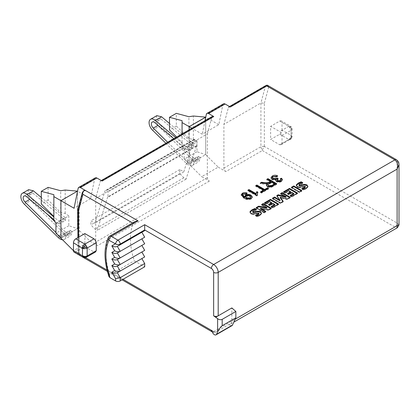 <?xml version="1.0" encoding="UTF-8"?>
<svg xmlns="http://www.w3.org/2000/svg" width="420" height="420" viewBox="0 0 420 420"><rect width="100%" height="100%" fill="white"/><g stroke="black" fill="none" stroke-linecap="round" stroke-linejoin="round"><path stroke-width="0.32" stroke-dasharray="2.1 1.58" d="M279.736 134.232L288.85 139.498L290.356 139.477L291.433 138.532L291.128 135.282L282.014 130.284A3.224 1.859 -60 0 1 279.736 134.232L270.617 139.498L270.617 126.336L279.736 131.602C280.959 132.652 281.72 133.964 282.014 135.55L282.014 143.446L281.237 144.737L279.736 144.758L270.617 139.498M290.819 139.067L291.128 138.18L291.128 130.284L290.819 129.035L288.85 126.336L279.736 121.076L270.617 126.336M279.736 121.076A3.224 1.859 -60 0 1 281.348 120.913A3.224 1.859 -60 0 1 282.014 122.388L290.897 127.523L291.128 135.282L292.073 136.784L292.073 129.05L291.128 127.922L291.853 128.058L290.819 129.035M282.014 130.284L282.014 122.388M86.373 257.245L84.866 257.266L75.747 252.005L84.866 246.74L84.866 233.583M75.747 252.005A3.224 1.859 -60 0 1 74.135 252.163M212.132 330.587L214.022 332.472L215.439 332.225L229.1 324.34A6.447 3.722 -120 0 0 230.522 324.046A6.447 3.722 -120 0 0 231.861 321.095L231.861 307.933M84.866 246.74L93.98 252.005L95.487 251.979M134.825 221.634L133.303 223.388A56.406 32.566 -120 0 0 130.447 238.844A56.406 32.566 -120 0 0 130.809 245.217A56.406 32.566 -120 0 0 131.749 251.255A56.406 32.566 -120 0 0 133.14 257.029A56.406 32.566 -120 0 0 134.295 260.804L144.695 266.805M399 224.915L397.11 223.057L264.348 146.407L262.395 149.798L262.358 150.518L225.887 171.57A2.819 1.628 60 0 1 223.897 168.116L223.897 124.362L228.386 107.609A2.819 1.628 60 0 1 228.9 106.874A2.819 1.628 60 0 1 230.312 107.016M267.425 85.244L268.685 87.061L397.11 161.207L399 164.609M60.932 238.166L77.469 228.638L89.995 241.148L73.469 250.688L81.16 255.129A2.819 1.628 60 0 1 79.165 251.674L79.165 207.921L83.659 191.168A2.819 1.628 60 0 1 84.173 190.433M89.995 241.148L97.687 245.59A2.819 1.628 60 0 1 95.692 242.135L95.692 198.382L100.18 181.624A2.819 1.628 60 0 1 100.695 180.894A2.819 1.628 60 0 1 102.107 181.031M176.631 137.051L182.065 142.469L182.065 146.003L184.149 149.284L184.149 159.154L189.163 164.167L205.674 154.634L218.195 167.129L201.673 176.668L209.365 181.109A2.819 1.628 60 0 1 207.37 177.655L207.37 133.906L95.692 198.382M218.195 167.129L225.887 171.57M108.985 276.591L109.799 274.948L134.295 260.804M279.736 144.758L288.85 139.498C290.257 138.458 290.939 137.099 290.897 135.413C291.438 137.34 291.06 138.758 289.779 139.671M282.014 143.446L291.128 138.18L292.073 136.784L291.428 138.537M282.014 135.55L291.128 130.284L292.073 129.05L291.144 126.824L290.897 127.523L290.393 126.136L281.348 120.913M289.774 127.229L291.139 126.824L290.393 126.136L288.85 126.336L279.736 131.602M85.79 257.439L85.045 257.702M93.98 252.005L84.866 257.266L83.186 257.387M229.1 324.34A3.224 1.859 -120 0 0 231.961 325.647M196.886 145.877L196.886 140.616L194.901 139.472A1.612 0.929 -120 0 0 194.098 139.388A1.612 0.929 -120 0 0 193.814 139.771L183.782 171.869L179.791 169.565L179.791 173.513L183.818 177.812L186.086 179.12L196.539 145.677L196.886 145.877L107.998 197.195L107.998 191.935L106.013 190.79A1.612 0.929 -120 0 0 105.21 190.706A1.612 0.929 -120 0 0 104.927 191.09L94.894 223.188L90.904 220.883L90.904 224.831L94.93 229.131L97.198 230.438L107.651 196.996L107.998 197.195M196.886 140.616L107.998 191.935M60.947 238.182L60.947 200.681M55.944 223.303L68.801 215.88L68.801 225.75L77.469 228.638L77.469 191.153L77.459 228.643L60.932 238.182M95.277 177.859A3.224 1.859 -120 0 0 94.663 178.815L90.562 198.713L77.553 191.2M90.562 198.713L74.041 208.252M53.855 220.022L53.855 194.686M68.801 215.88L65.189 213.481L60.695 212.536L48.127 199.999L48.127 187.367M48.127 199.999L41.291 203.947M60.695 212.536L60.695 190.738M65.189 213.481L65.189 190.04M63.667 233.893L69.935 230.276L72.224 231.599L65.961 235.216L63.667 233.893L63.593 234.796A4.835 2.793 60 0 1 62.606 236.644A4.835 2.793 60 0 1 59.057 235.526L55.944 232.47M68.801 225.75L55.944 233.173M189.137 129.833L189.137 164.162L201.673 176.668M189.137 164.162L189.152 126.662M223.482 103.84A3.224 1.859 -120 0 0 222.863 104.801L218.768 124.693L202.241 134.232L191.877 128.247M218.768 124.693L205.753 117.18M207.37 133.906L211.859 117.148A2.819 1.628 60 0 1 212.378 116.414M205.039 120.65L202.241 134.232M182.065 146.003L182.065 133.917M182.065 142.469L182.065 120.666M205.679 117.138L205.679 154.639L197.001 151.736L197.001 141.866L193.389 139.466L188.9 138.521L176.332 125.979L176.332 113.348M176.332 125.979L169.491 129.927M188.9 138.521L188.9 116.718M193.389 139.466L193.389 116.025M205.69 154.634L205.69 117.143M191.872 159.878L198.14 156.256L200.429 157.579L194.161 161.196L191.872 159.878L191.793 160.776A4.835 2.793 60 0 1 190.806 162.624A4.835 2.793 60 0 1 187.257 161.511L167.648 142.238M197.001 151.736L184.149 159.154M264.348 146.407L264.348 103.241L260.93 102.979L223.897 124.362M262.358 150.518L394.832 227.005L213.638 331.616L81.16 255.129L78.587 254.73L78.267 254.425L78.598 253.649L85.47 257.618M79.165 207.921L77.926 209.05M154.844 122.708L161.112 119.086L193.652 146.465L187.388 150.082L187.388 147.441A4.027 2.326 60 0 1 187.068 147.194L175.691 137.597M193.652 146.465L193.652 143.824L187.388 147.441M184.149 149.284L197.001 141.866M26.639 196.723L32.907 193.106L65.452 220.484L59.183 224.102L59.183 221.461A4.027 2.326 60 0 1 58.863 221.214L53.855 216.988M65.452 220.484L65.452 217.844L59.183 221.461M196.539 145.677L107.651 196.996M186.086 179.12L97.198 230.438M183.818 177.812L94.93 229.131M179.791 173.513L90.904 224.831M179.791 169.565L90.904 220.883M183.782 171.869L94.894 223.188M198.14 156.256L198.061 157.159L191.793 160.776M165.858 143.273L186.506 163.559A8.059 4.651 -120 0 0 192.418 165.417A8.059 4.651 -120 0 0 194.061 162.335L194.161 161.196M156.849 115.647L155.474 120.351L158.771 126.53L192.77 159.936L198.686 161.8L200.329 158.718L200.429 157.579M187.068 147.194L193.337 143.577L169.491 123.459M193.337 143.577L193.652 143.824M161.112 119.086L158.456 118.435L157.684 121.002L159.527 124.483L157.999 125.365M187.257 161.511L193.526 157.894L159.527 124.483M193.526 157.894L197.08 159.007L198.061 157.159M173.791 138.695L186.553 149.468A7.25 4.19 -120 0 0 187.388 150.082M69.935 230.276L69.857 231.178L63.593 234.796M62.564 239.809A8.059 4.651 -120 0 0 64.218 239.437A8.059 4.651 -120 0 0 65.861 236.355L65.961 235.216M28.644 189.667L27.274 194.371L30.571 200.55L64.57 233.956L70.486 235.814L72.13 232.738L72.224 231.599M58.863 221.214L65.132 217.597L41.291 197.474M65.132 217.597L65.452 217.844M32.907 193.106L30.256 192.449L29.479 195.017L31.327 198.503L29.794 199.385M59.057 235.526L65.326 231.908L54.899 221.671M46.998 213.901L31.327 198.503M65.326 231.908L68.875 233.027L69.857 231.178M53.855 219.686L58.354 223.482A7.25 4.19 -120 0 0 59.183 224.102M302.032 182.952L302.762 183.372L302.762 182.716M302.762 183.372L299.891 184.543L299.891 183.881M299.891 184.543C299.077 184.9 298.851 185.315 299.224 185.787M307.85 187.194L306.049 188.906L306.049 188.249M306.049 188.906L303.455 190.087L303.455 189.43M303.455 190.087L301.87 189.173L301.87 188.512M301.87 189.173L302.631 188.953M305.408 187.325L305.151 186.322M305.151 186.984L304.395 186.879L304.395 186.218M304.395 186.879L299.355 187.808L299.355 187.147M299.355 187.808L297.323 187.288L297.323 186.632M297.323 187.288L296.342 185.619M301.229 190.906L301.802 191.237L299.444 192.596L291.401 187.955L291.401 187.299M291.401 187.955L291.974 187.625M301.802 191.237L301.802 190.575M299.444 192.596L299.444 191.94M290.656 192.35L288.724 191.237L285.08 193.342L283.579 192.476L283.579 191.814M283.579 192.476L284.151 192.145M296.945 193.384L297.512 193.709L297.512 193.053M297.512 193.709L291.727 197.053L291.727 196.392M291.727 197.053L290.225 196.187L290.225 195.526M290.225 196.187L290.792 195.857M293.764 194.145L291.942 193.09L291.942 192.434M291.942 193.09L288.834 194.885L288.834 194.229M288.834 194.885L287.548 194.145L287.548 193.484M287.548 194.145L288.115 193.814M288.724 191.237L288.724 190.575M285.08 193.342L285.08 192.68M286.031 197.353L280.581 194.208L280.581 193.547M280.581 194.208L281.148 193.877M289.653 197.589L290.225 197.92L290.225 197.258M290.225 197.92L287.306 199.605L287.306 198.949M287.306 199.605L280.235 197.846M282.875 201.506L283.211 201.968L283.211 201.311M283.211 201.968L280.471 203.548L280.471 202.892M280.471 203.548L272.433 198.907L272.433 198.251M272.433 198.907L273.005 198.581M280.024 200.818L276.801 196.261L276.801 195.605M276.801 196.261L277.132 196.072M271.682 203.301L269.756 202.188L266.002 204.356L264.5 203.49L264.5 202.828M264.5 203.49L265.072 203.159M277.972 204.335L278.544 204.661L278.544 204.005M278.544 204.661L272.648 208.068L272.648 207.407M272.648 208.068L271.147 207.202L271.147 206.54M271.147 207.202L271.719 206.871M274.79 205.097L272.969 204.047L272.969 203.385M272.969 204.047L269.861 205.837L269.861 205.18M269.861 205.837L268.574 205.097L268.574 204.44M268.574 205.097L269.147 204.766M269.756 202.188L269.756 201.532M266.002 204.356L266.002 203.695M266.868 208.194L261.608 205.16L261.608 204.498M261.608 205.16L262.18 204.829M270.685 208.541L271.252 208.871L271.252 208.215M271.252 208.871L268.606 210.399L268.606 209.743M268.606 210.399L260.542 208.997M265.22 211.696L265.786 212.027L265.786 211.37M265.786 212.027L264.18 212.956L264.18 212.299M264.18 212.956L256.142 208.315L256.142 207.659M256.142 208.315L256.709 207.984M255.733 209.685L256.457 210.105L256.457 209.449M256.457 210.105L253.591 211.271L253.591 210.614M253.591 211.271C252.772 211.633 252.551 212.047 252.924 212.52M261.455 213.98L259.702 215.665L259.702 215.003M259.702 215.665L257.156 216.82L257.156 216.158M257.156 216.82L255.565 215.901L255.565 215.245M255.565 215.901L256.337 215.691M259.003 214.121L258.741 213.119M258.741 213.775L258.001 213.665L258.001 213.008M258.001 213.665L253.04 214.547L253.04 213.89M253.04 214.547L251.024 214.022L251.024 213.365M251.024 214.022L250.037 212.352M272.118 179.219L272.118 179.876L275.93 180.154L275.93 179.492M272.118 179.876L271.063 178.059M277.006 176.216L277.578 176.442L277.578 175.786M277.578 176.442L276.586 177.188L276.586 176.531M276.586 177.188L273.21 177.166L273.21 176.505M273.21 177.166L272.48 178.174M277.688 178.946L278.177 179.303L278.177 178.642M278.177 179.303L277.095 180.474M280.933 180.427L280.24 178.768M280.24 179.429L280.723 179.23M282.361 179.902L281.284 181.718L281.284 181.062M281.284 181.718C279.731 182.542 278.135 182.595 276.496 181.876L276.496 181.214M276.496 181.876L275.772 180.506M267.44 184.207L264.164 184.228L264.164 183.566M264.164 184.228L260.253 183.724L260.253 183.067M260.253 183.724L261.188 183.183M270.659 182.191L266.784 179.954L266.784 179.298M266.784 179.954L267.351 179.624M276.134 184.039L276.701 184.364L276.701 183.708M276.701 184.364L272.848 186.59L272.848 185.934M272.848 186.59C271.163 187.735 269.33 187.871 267.346 186.995L267.346 186.338M267.346 186.995L266.427 185.404M267.419 184.196L267.419 183.54M274.649 184.496L271.688 182.784L269.183 184.233L267.887 185.504M271.688 182.784L271.688 182.128M269.183 184.233L269.183 183.572M267.923 188.774L268.49 189.105L261.534 193.121L261.534 192.465M261.534 193.121L260.51 192.528L260.51 191.872M260.51 192.528L261.077 192.203M263.477 190.816L255.722 186.338L255.722 185.682M255.722 186.338L256.289 186.013M268.49 189.105L268.49 188.449M257.245 195.074L257.428 195.626L256.746 196.019L256.746 195.358M256.746 196.019L247.853 190.885L247.853 190.223M247.853 190.885L248.42 190.554M257.602 192.691L257.885 192.859L257.885 192.203M257.885 192.859L257.219 194.733M257.428 195.626L257.428 194.964M244.666 197.468L244.619 196.681M252.263 197.253L251.165 199.106L251.165 198.45M251.165 199.106C248.551 200.104 246.157 199.868 243.983 198.392L243.983 197.736M243.983 198.392L241.253 195.148M246.461 193.489L247.086 193.73L247.086 193.074M247.086 193.73L246.026 194.439L246.026 193.783M246.026 194.439L243.275 194.444L243.275 193.788M243.275 194.444L242.603 195.358M250.772 197.768L249.795 196.481L246.293 196.392L245.632 197.264M249.795 196.481L249.795 195.825M246.293 196.392L246.293 195.731M396.443 159.731A3.224 1.859 120 0 1 397.11 161.207L397.11 223.057A3.224 1.859 120 0 1 394.832 227.005L397.388 227.708M231.861 321.095L235.216 319.158M133.303 223.388L132.547 222.947M78.598 237.2L78.598 253.649M107.069 270.086L123.039 279.305M264.348 103.241L268.685 87.061M209.365 181.109L97.687 245.59M109.799 274.948A56.406 32.566 60 0 1 109.174 236.707L133.859 222.458M109.174 236.707A3.224 1.859 60 0 1 109.657 236.166M207.37 177.655L95.692 242.135M265.939 85.491A2.819 1.628 -120 0 0 265.419 86.226L260.93 102.979L260.93 146.732A2.819 1.628 -120 0 0 262.395 149.798M264.086 146.601A2.415 1.397 0 0 0 260.93 146.732L223.897 168.116M268.349 86.389A2.415 1.712 15 0 0 265.419 86.226L228.386 107.609M211.859 117.148L100.18 181.624M80.057 255.066A2.819 1.628 60 0 1 78.598 252.005L78.598 208.252L83.087 191.494A2.819 1.628 60 0 1 83.601 190.759M79.165 251.674L78.598 252.005A2.415 1.397 0 0 0 77.889 252.992A2.415 1.397 0 0 0 78.367 253.827M83.659 191.168L83.087 191.494A2.415 1.712 15 0 0 82.404 192.334M94.663 178.815L78.136 188.354M222.863 104.801L206.341 114.34M194.901 139.472L106.013 190.79M193.814 139.771L104.927 191.09M194.061 162.335L200.329 158.718M186.506 163.559L192.77 159.936M152.507 130.148L158.771 126.53M186.553 149.468L192.822 145.845M65.861 236.355L72.13 232.738M58.301 237.573L64.57 233.956M24.302 204.167L30.571 200.55M58.354 223.482L64.622 219.865M302.547 187.278L302.547 186.617M256.179 214.048L256.179 213.386M215.439 332.225A6.447 3.722 60 0 1 213.638 331.616A3.224 1.859 120 0 1 212.027 331.774L214.022 332.472M281.237 144.737L291.433 138.532M229.483 106.538L228.9 106.874M101.283 180.553L100.695 180.894M78.267 254.431L77.889 252.992L77.889 237.61M194.098 139.388L105.21 190.706M192.418 165.417L198.686 161.8M158.456 118.435L152.187 122.052M197.075 159.007L190.806 162.624M64.218 239.437L70.486 235.814M30.256 192.449L23.987 196.072M68.875 233.027L62.606 236.644M307.918 186.149L307.918 186.811M296.289 185.288L296.289 185.945M261.518 212.961L261.518 213.617M249.984 212.021L249.984 212.678M271.021 177.739L271.021 178.4M282.413 179.576L282.413 180.238M275.709 180.185L275.709 180.841M266.375 185.094L266.375 185.75M244.566 196.361L244.566 197.022M252.304 196.928L252.304 197.589M241.211 194.806L241.211 195.463M230.522 324.046L233.825 322.14M107.399 271.367L122.099 279.851"/><path stroke-width="0.63" d="M257.428 194.964L256.746 195.358L247.853 190.223L248.992 189.567L255.948 193.583L256.861 191.609L257.885 192.203L257.219 194.077L257.428 194.964M267.419 183.54L260.253 183.067L261.728 182.212C264.442 182.91 266.973 182.941 269.33 182.301L270.659 181.534L266.784 179.298L267.923 178.637L276.701 183.708L272.848 185.934C271.163 187.078 269.33 187.215 267.346 186.338L266.375 185.094L267.419 183.54M250.105 211.507L251.963 209.822L254.872 208.535L256.457 209.449L253.591 210.614C252.772 210.977 252.551 211.391 252.924 211.864L258.174 211.16L260.526 211.675L261.455 213.318L259.702 215.003L257.156 216.158L255.565 215.245L258.2 214.268L258.741 213.119L253.04 213.89L251.024 213.365L249.984 212.021L250.105 211.507L250.105 212.163L251.963 210.478L251.963 209.822M252.924 212.52L252.667 211.523L252.924 212.52L253.58 212.667L253.58 212.006M261.518 212.961L261.455 213.318M259.003 214.121L258.741 213.119M266.002 203.695L264.5 202.828L270.506 199.364L278.544 204.005L272.648 207.407L271.147 206.54L274.79 204.44L272.969 203.385L269.861 205.18L268.574 204.44L271.682 202.645L269.756 201.532L266.002 203.695M285.08 192.68L283.579 191.814L289.475 188.412L297.512 193.053L291.727 196.392L290.225 195.526L293.764 193.484L291.942 192.434L288.834 194.229L287.548 193.484L290.656 191.693L288.724 190.575L285.08 192.68M296.41 184.769L298.263 183.089L301.177 181.802L302.762 182.716L299.891 183.881C299.077 184.244 298.851 184.658 299.224 185.131L304.563 184.375L306.936 184.879L307.85 186.538L306.049 188.249L303.455 189.43L301.87 188.512L304.568 187.493L305.151 186.322L299.355 187.147L297.323 186.632L296.289 185.288L296.41 184.769L296.41 185.43L298.263 183.745L298.263 183.089M299.224 185.787L298.967 184.79L299.224 185.787L299.885 185.929L299.885 185.273M307.918 186.149L307.85 186.538M305.408 187.325L305.151 186.322M266.779 85.958L266.816 85.407L267.425 85.244L396.443 159.731C399.409 162.257 398.685 162.907 399 164.609L397.11 169.103C398.197 164.966 397.435 161.9 394.832 159.894L266.779 85.958L230.312 107.016L225.094 104.002A3.224 1.859 -120 0 0 223.482 103.84L206.96 113.384A3.224 1.859 -120 0 0 206.341 114.34L205.039 120.65M101.283 180.553L212.378 116.414A2.819 1.628 60 0 1 213.785 116.555L208.572 113.542A3.224 1.859 -120 0 0 206.96 113.384M213.785 116.555L102.107 181.031L96.889 178.017A3.224 1.859 -120 0 0 95.277 177.859L78.755 187.399A3.224 1.859 -120 0 0 78.136 188.354L74.041 208.252L60.937 200.686L60.932 238.182L73.469 250.688L82.357 255.817L82.588 248.325L73.469 242.792L73.469 250.688A3.224 1.859 -60 0 0 74.135 252.163L83.186 257.387L82.357 255.817L85.019 257.707L86.83 256.841C85.397 257.497 83.984 257.113 82.588 255.685C84.026 256.557 85.544 256.646 87.145 255.953L86.83 256.841M132.547 222.947L82.934 194.303L82.693 193.578A2.415 1.712 15 0 1 82.404 192.334L84.173 190.433A2.819 1.628 60 0 1 85.586 190.57L80.367 187.561A3.224 1.859 -120 0 0 78.755 187.399M299.444 191.94L291.401 187.299L293.764 185.934L301.802 190.575L299.444 191.94M286.031 196.697L280.581 193.547L282.188 192.617L290.225 197.258L287.306 198.949L280.235 197.185L283.211 201.311L280.471 202.892L272.433 198.251L274.575 197.012L280.024 200.161L276.801 195.605L278.203 194.796L286.031 196.697L286.031 197.353L278.203 195.458L278.203 194.796M266.868 207.538L261.608 204.498L263.214 203.574L271.252 208.215L268.606 209.743L260.542 208.341L265.786 211.37L264.18 212.299L256.142 207.659L258.699 206.183L266.868 207.538L266.868 208.194L258.699 206.84L258.699 206.183M276.496 181.214L275.709 180.185L275.93 179.492L272.118 179.219L271.021 177.739L272.333 175.959C274.003 175.088 275.751 175.03 277.578 175.786L276.586 176.531L273.21 176.505L272.48 177.518L273.226 178.542L276.617 178.49L277.274 177.98L278.177 178.642L277.095 179.818L277.657 180.574L280.34 180.553L280.933 179.771L280.24 178.768L281.579 178.227L282.413 179.576L281.284 181.062C279.731 181.886 278.135 181.939 276.496 181.214M268.49 188.449L261.534 192.465L260.51 191.872L263.477 190.16L255.722 185.682L256.861 185.026L264.616 189.499L267.466 187.856L268.49 188.449M242.603 194.702L242.603 195.358L244.64 197.484L245.543 194.98C247.401 194.156 249.197 194.219 250.94 195.169L252.304 196.928L251.165 198.45C248.551 199.447 246.157 199.206 243.983 197.736L241.211 194.806L242.434 193.221C243.915 192.434 245.464 192.386 247.086 193.074L246.026 193.783L243.275 193.788L242.603 194.702L244.64 196.822L244.566 196.361M73.469 242.792A3.224 1.859 -60 0 1 75.747 238.844L84.866 233.583L93.98 238.844C95.204 239.894 95.965 241.206 96.259 242.792L96.259 250.688L95.487 251.979L86.368 257.24M233.825 322.14L397.388 227.708L397.11 225.687L397.11 169.103L218.195 272.396L218.195 315.824A3.224 1.859 180 0 1 213.638 315.824L217.628 318.654C219.146 319.788 220.668 320.024 222.185 319.358L235.846 311.472L231.861 307.933L215.917 317.137M222.185 319.358L222.185 325.694C220.668 326.797 219.146 328.865 217.628 331.894L216.505 334.299A3.224 1.859 60 0 1 216.017 334.85A3.224 1.859 60 0 1 213.47 333.921A3.224 1.859 60 0 1 212.132 330.587A3.224 1.859 -120 0 1 211.36 330.298A3.224 1.859 120 0 0 212.027 331.774L212.326 331.937M120.194 280.954A3.224 1.859 180 0 1 115.636 280.954L115.636 278.754L120.194 277.662L120.194 280.954L144.695 266.805L144.695 263.519L141.845 258.584L144.695 256.94L141.845 252.005L144.695 250.357L141.845 245.422L144.695 243.779L141.845 238.844L144.695 237.2L141.845 232.265L144.695 230.622L144.695 224.7L213.638 264.505L394.832 159.894A3.224 1.859 120 0 1 396.443 159.731M235.216 319.158L397.11 225.687L399 224.915L397.388 227.708M138.049 220.862L134.825 221.634L109.657 236.166A3.224 1.859 60 0 1 111.269 236.323L138.049 220.862L85.586 190.57L84.483 190.675C83.081 191.147 82.488 192.113 82.693 193.578M109.174 236.707A3.224 2.441 25.3 0 0 108.355 237.578A3.224 2.441 25.3 0 0 108.99 240.272A53.182 30.707 -120 0 0 110.056 277.73L115.636 280.954M110.056 277.73L108.985 276.591C103.908 261.224 103.698 248.225 108.355 237.578L108.355 237.578A3.224 3.224 0 0 1 109.657 236.166M115.636 278.754L111.841 272.181C113.93 273.221 115.763 273.404 117.343 272.727L120.194 277.662L144.695 263.519M111.841 272.181L114.692 270.538C116.781 271.577 118.613 271.761 120.194 271.084L141.845 258.584M114.692 270.538L111.841 265.603C113.93 266.642 115.763 266.826 117.343 266.149L120.194 271.084L144.695 256.94M111.841 265.603L114.692 263.959C116.781 264.999 118.613 265.178 120.194 264.505L141.845 252.005M114.692 263.959L111.841 259.024C113.93 260.064 115.763 260.243 117.343 259.571L120.194 264.505L144.695 250.357M111.841 259.024L114.692 257.381C116.781 258.416 118.613 258.599 120.194 257.922L141.845 245.422M114.692 257.381L111.841 252.446C113.93 253.486 115.763 253.664 117.343 252.992L120.194 257.922L144.695 243.779M111.841 252.446L114.692 250.798C116.781 251.837 118.613 252.021 120.194 251.344L141.845 238.844M114.692 250.798L111.841 245.868C113.93 246.902 115.763 247.086 117.343 246.409L120.194 251.344L144.695 237.2M115.642 243.925L108.99 240.272A3.224 1.859 120 0 1 111.269 236.323L117.915 240.161A3.224 1.859 120 0 0 115.642 243.925L116.723 244.524L120.194 244.766L117.343 246.409L141.845 232.265M144.695 224.7L117.915 240.161A3.224 1.859 60 0 1 120.194 244.109L120.194 244.766L144.695 230.622M75.747 238.844L84.866 244.109L85.79 245.002L86.835 246.808L82.588 248.325C84.052 248.892 85.57 248.803 87.145 248.057L96.259 242.792M93.98 238.844L84.866 244.109C83.417 245.117 82.577 246.388 82.357 247.921L85.79 245.002M85.045 257.702L83.186 257.387M216.017 334.85L231.961 325.647A3.224 1.859 -120 0 0 232.444 325.096L235.846 317.804L235.846 311.472M222.185 325.694L235.846 317.804M60.937 200.686L53.855 196.586L53.855 194.686L41.291 191.315L48.127 187.367L60.695 190.738L65.189 190.04L77.469 191.142L60.947 200.692M53.855 196.586L53.855 220.022L55.944 223.303L55.944 233.173L60.932 238.166M53.855 216.484L41.291 203.947L41.291 191.315M189.137 126.672L189.137 129.833M176.631 137.051L169.491 129.927L169.491 117.296L176.332 113.348L188.9 116.718L193.389 116.025L205.684 117.127L189.168 126.667L205.753 117.18M191.877 128.247L189.147 126.672M205.69 117.143L189.168 126.667L182.065 122.567L182.065 120.666L169.491 117.296M182.065 133.917L182.065 122.567M82.404 192.334L77.889 209.312L78.598 210.483L78.598 237.2M169.491 123.459L161.627 116.818L156.849 115.647M167.648 142.238L153.258 128.1A4.027 2.326 60 0 1 152.187 122.052A4.027 2.326 60 0 1 154.844 122.708L173.791 138.695M175.691 137.597L155.358 120.44A7.25 4.19 -120 0 0 150.575 119.259A7.25 4.19 -120 0 0 152.507 130.148L165.858 143.273M41.291 197.474L33.422 190.838L28.644 189.667L22.375 193.279A7.25 4.19 -120 0 0 24.302 204.167L58.301 237.573A8.059 4.651 -120 0 0 62.564 239.809M54.899 221.671L46.998 213.901M55.944 232.47L25.058 202.12A4.027 2.326 60 0 1 23.987 196.072A4.027 2.326 60 0 1 26.639 196.723L53.855 219.686M53.855 216.988L27.153 194.455A7.25 4.19 -120 0 0 22.375 193.279M298.263 183.745L301.177 182.459L301.177 181.802M301.177 182.459L302.032 182.952M299.885 185.929L304.563 185.036L304.563 184.375M304.563 185.036L306.936 185.535L306.936 184.879M306.936 185.535L307.86 186.485M302.631 188.953L304.568 188.155L304.568 187.493M304.568 188.155L305.151 186.984M291.974 187.625L293.764 186.596L293.764 185.934M293.764 186.596L301.229 190.906M284.151 192.145L289.475 189.068L289.475 188.412M289.475 189.068L296.945 193.384M290.792 195.857L293.764 194.145L293.764 193.484M288.115 193.814L290.656 192.35L290.656 191.693M281.148 193.877L282.188 193.279L282.188 192.617M282.188 193.279L289.653 197.589M282.875 201.506L280.235 197.846L280.235 197.185M273.005 198.581L274.575 197.673L274.575 197.012M274.575 197.673L280.024 200.818L280.024 200.161M277.132 196.072L278.203 195.458M265.072 203.159L270.506 200.025L270.506 199.364M270.506 200.025L277.972 204.335M271.719 206.871L274.79 205.097L274.79 204.44M269.147 204.766L271.682 203.301L271.682 202.645M262.18 204.829L263.214 204.23L263.214 203.574M263.214 204.23L270.685 208.541M265.22 211.696L260.542 208.997L260.542 208.341M256.709 207.984L258.699 206.84M251.963 210.478L254.872 209.191L254.872 208.535M254.872 209.191L255.733 209.685M253.58 212.667L258.174 211.816L258.174 211.16M258.174 211.816L260.526 212.331L260.526 211.675M260.526 212.331L261.466 213.292M256.337 215.691L258.2 214.924L258.2 214.268M258.2 214.924L258.741 213.775M275.772 180.506L275.951 179.508M271.063 178.059L272.333 176.615L272.333 175.959M272.333 176.615L277.006 176.216M272.48 177.518L272.48 178.174L273.226 179.198L273.226 178.542M273.226 179.198L276.617 179.146L276.617 178.49M276.617 179.146L277.274 178.637L277.274 177.98M277.274 178.637L277.688 178.946M277.095 179.818L277.095 180.474L277.657 181.23L277.657 180.574M277.657 181.23L280.34 181.209L280.34 180.553M280.34 181.209L280.933 179.771M280.723 179.23L281.579 178.883L281.579 178.227M281.579 178.883L282.361 179.902M261.188 183.183L261.728 182.873L261.728 182.212M261.728 182.873C264.442 183.566 266.973 183.598 269.33 182.957L270.659 182.191L270.659 181.534M267.351 179.624L267.923 179.298L267.923 178.637M267.923 179.298L276.134 184.039M266.427 185.404L267.44 184.207L267.44 183.55M267.887 184.847L268.506 186.349L271.861 186.107L274.649 184.496L274.649 183.839L271.688 182.128L269.183 183.572L267.887 184.847L268.506 185.687L271.861 185.446L274.649 183.839M271.861 186.107L271.861 185.446M268.506 186.349L268.506 185.687M261.077 192.203L263.477 190.816L263.477 190.16M256.289 186.013L256.861 185.682L256.861 185.026M256.861 185.682L264.616 190.16L264.616 189.499M264.616 190.16L267.466 188.512L267.466 187.856M267.466 188.512L267.923 188.774M248.42 190.554L248.992 190.223L248.992 189.567M248.992 190.223L255.948 194.24L255.948 193.583M255.948 194.24L256.861 191.609M256.861 192.266L257.602 192.691M257.219 194.077L257.245 195.074M244.64 197.484L244.64 196.822M244.619 196.681L245.543 195.641L245.543 194.98M245.543 195.641C247.401 194.817 249.197 194.88 250.94 195.825L250.94 195.169M250.94 195.825L252.263 197.253M241.253 195.148L242.434 193.877L242.434 193.221M242.434 193.877L246.461 193.489M245.632 196.607L245.632 197.264L246.572 198.44L250.152 198.639L250.772 197.106L249.795 195.825L246.293 195.731L245.632 196.607L246.572 197.778L250.152 197.983L250.772 197.106M250.152 198.639L250.152 197.983M246.572 198.44L246.572 197.778M225.094 104.002L208.572 113.542M96.889 178.017L80.367 187.561M213.638 272.396A3.224 1.859 -120 0 0 211.36 268.454A3.224 1.859 120 0 1 213.638 264.505A6.447 3.722 60 0 1 218.195 272.396A3.224 1.859 180 0 1 213.638 272.396L213.638 315.824M217.628 331.894L217.628 318.654M211.36 268.454L144.695 229.96L120.194 244.109A3.224 1.859 180 0 1 116.723 244.524M82.934 194.303L78.598 210.483M85.47 257.618L107.069 270.086M123.039 279.305L211.36 330.298M120.194 271.084L117.343 272.727M120.194 264.505L117.343 266.149M120.194 257.922L117.343 259.571M120.194 251.344L117.343 252.992M120.194 244.766L117.343 246.409M111.841 245.868L115.258 243.894M86.835 246.808L87.145 248.057L87.145 255.953L96.259 250.688M216.505 334.299L232.444 325.096M266.816 85.407A2.819 1.628 -120 0 0 265.939 85.491L229.483 106.538M83.601 190.759A2.819 1.628 60 0 1 84.483 190.675M155.358 120.44L161.627 116.818M157.999 125.365L153.258 128.1M27.153 194.455L33.422 190.838M29.794 199.385L25.058 202.12M301.586 185.614L301.586 184.952M255.239 212.368L255.239 211.712M269.33 182.957L269.33 182.301M399 164.609L399 224.915M265.939 85.491L267.104 85.15M77.889 209.312L77.889 237.61M150.575 119.259L156.844 115.642M78.587 254.73L107.399 271.367M122.099 279.851L212.027 331.774"/></g></svg>
